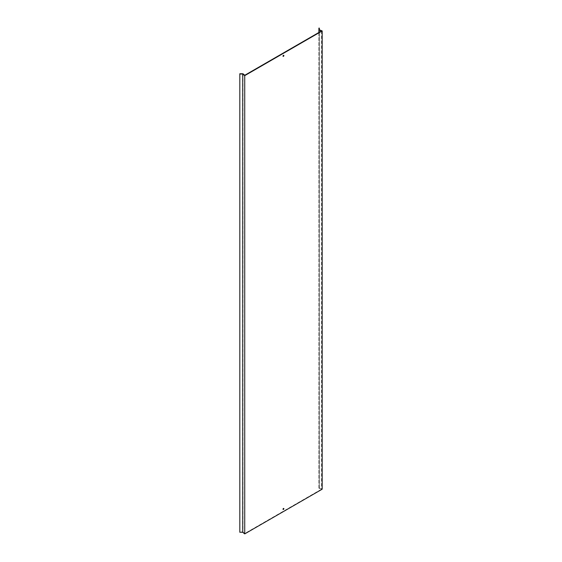 <?xml version="1.0" encoding="UTF-8"?>
<svg xmlns="http://www.w3.org/2000/svg" width="562" height="562" viewBox="0 0 562 562"><rect width="100%" height="100%" fill="white"/><g stroke="black" fill="none" stroke-linecap="round" stroke-linejoin="round"><path stroke-width="0.42" stroke-dasharray="2.81 2.11" d="M283.03 509.341A0.618 0.358 -60 0 1 283.452 508.252A0.618 0.358 -60 0 1 283.564 508.42M283.03 56.235A0.618 0.358 -60 0 1 283.452 55.146A0.618 0.358 -60 0 1 283.564 55.315M242.96 73.755L242.96 531.996L239.812 531.996L239.812 73.755M319.335 29.786L319.335 488.027L322.188 489.179M319.335 28.1L319.335 488.027M318.893 28.1L318.893 486.341L319.335 486.341M318.893 486.341L318.893 488.16L321.492 489.214L244.786 533.5L242.96 531.996M318.893 32.477L318.893 488.16M321.492 30.973L321.492 489.214M244.786 75.259L244.786 533.5"/><path stroke-width="0.84" d="M283.023 509.221A0.618 0.358 120 0 0 283.894 508.722A0.618 0.358 120 0 0 283.023 509.221M283.564 508.42A0.618 0.358 -60 0 1 283.03 509.341M283.023 56.116A0.618 0.358 120 0 0 283.894 55.61A0.618 0.358 120 0 0 283.023 56.116M283.564 55.315A0.618 0.358 -60 0 1 283.03 56.235M322.188 30.938L244.723 75.659L244.723 533.9L322.188 489.179L322.188 30.938L319.335 29.786L319.335 28.1L318.893 28.1L318.893 29.919L321.492 30.973L244.786 75.259L242.96 73.755L239.812 73.755L239.812 532.256L242.728 532.256L242.728 74.015L239.812 74.015M244.723 533.9L242.728 532.256M244.723 75.659L242.728 74.015M318.893 29.919L318.893 32.477"/></g></svg>

